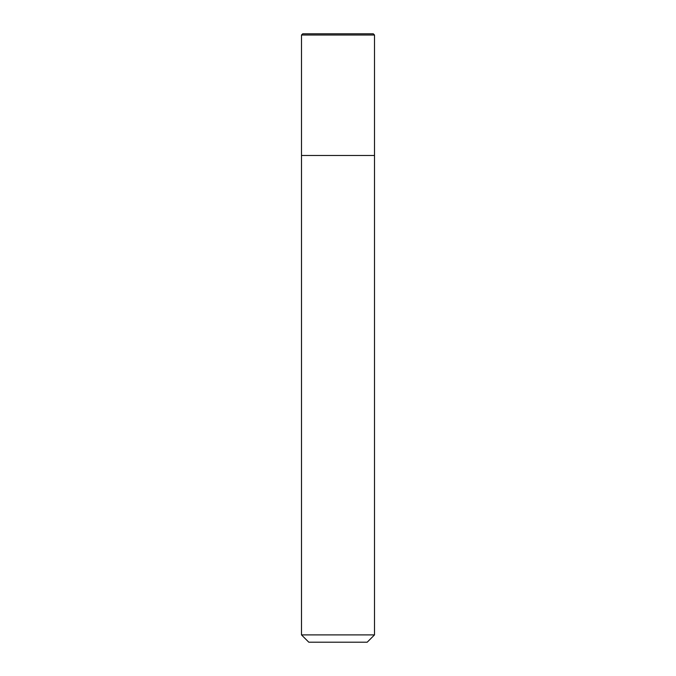 <?xml version="1.0" encoding="UTF-8"?>
<svg xmlns="http://www.w3.org/2000/svg" width="676" height="676" viewBox="0 0 676 676"><rect width="100%" height="100%" fill="white"/><g stroke="black" fill="none" stroke-linecap="round" stroke-linejoin="round"><path stroke-width="0.51" stroke-dasharray="3.38 2.54" d="M374.504 155.48L301.496 155.48L374.504 155.48M374.504 634.899L301.496 634.899M367.203 642.2L308.797 642.2M301.496 35.017L374.504 35.017M302.713 33.8L373.287 33.8"/><path stroke-width="1.01" d="M338 155.48L374.504 155.48L374.504 35.017L301.496 35.017L301.496 155.48L374.504 155.48L374.504 634.899L301.496 634.899L301.496 155.48L338 155.48M301.496 634.899L308.797 642.2L367.203 642.2L374.504 634.899M374.504 35.017L373.287 33.8L302.713 33.8L301.496 35.017"/></g></svg>
